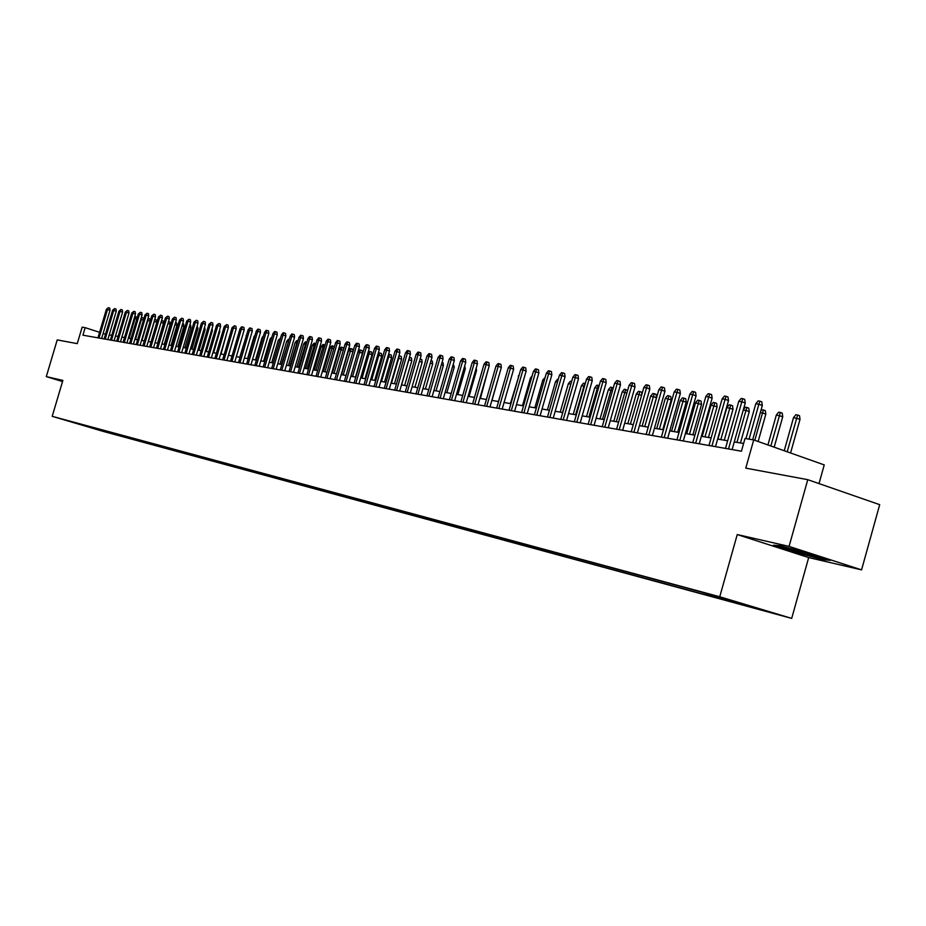<?xml version="1.0" encoding="UTF-8"?>
<svg xmlns="http://www.w3.org/2000/svg" width="926" height="926" viewBox="0 0 926 926"><rect width="100%" height="100%" fill="white"/><g stroke="black" fill="none" stroke-linecap="round" stroke-linejoin="round"><path stroke-width="1.39" d="M710.983 594.55L724.989 598.613L710.983 594.55M819.012 483.592L824.233 464.91L753.718 439.931L745.013 438.473L741.425 451.217L82.935 335.189L85.157 327.665L82.148 327.167L77.252 343.639L57.215 339.911L46.3 376.604L62.528 381.558M861.562 569.872L879.7 504.67L807.761 479.68L789.079 546.398L737.246 534.557L719.745 596.761L791.695 618.394L808.687 557.568L861.562 569.872L789.079 546.398M719.745 596.761L52.203 416.33L103.191 431.389L791.695 618.394M68.524 421.041L59.53 418.413L68.547 420.971M96.929 428.553L97.369 429.444L106.999 432.292L758.232 609.1L701.896 592.177L76.557 423.043M97.369 429.444L76.268 423.217M753.718 439.931L745.777 468.139L807.761 479.68M52.203 416.33L62.875 380.401L46.3 376.604M105.506 334.205L103.133 333.453M99.58 332.307L85.157 327.665M743.59 443.496L734.272 441.91M727.662 440.776L717.65 439.063M711.11 437.94L701.364 436.273M694.905 435.162L685.402 433.542M679.024 432.442L669.764 430.868M663.467 429.78L654.45 428.24M648.223 427.175L639.426 425.671M633.268 424.617L624.703 423.147M618.614 422.106L610.257 420.67M604.238 419.64L596.089 418.251M590.151 417.232L582.199 415.867M576.319 414.86L568.564 413.54M562.742 412.545L555.183 411.248M549.431 410.264L542.046 409.003M536.362 408.03L529.151 406.792M523.526 405.831L516.5 404.627M510.932 403.667L504.068 402.497M498.547 401.548L491.856 400.402M486.405 399.476L479.865 398.354M474.459 397.428L468.07 396.34M462.734 395.425L456.495 394.349M451.205 393.446L445.105 392.404M439.873 391.513L433.924 390.494M428.738 389.603L422.927 388.607M417.788 387.728L412.105 386.755M407.023 385.887L401.479 384.938M396.432 384.07L391.015 383.144M386.026 382.288L380.725 381.385M375.782 380.54L370.608 379.648M365.712 378.815L360.642 377.947M355.792 377.113L350.85 376.269L357.899 352.054L359.601 349.947L360.538 350.097L362.112 350.63L362.425 353.269L355.515 377.067M346.035 375.447L341.196 374.613M336.439 373.803L331.705 372.993M326.994 372.183L322.364 371.395M317.687 370.597L313.162 369.821M308.52 369.023L304.098 368.27M299.503 367.483L295.174 366.742M290.625 365.955L286.389 365.238M281.874 364.462L277.742 363.756M273.263 362.992L269.211 362.298M264.778 361.534L260.808 360.851M256.409 360.098L252.532 359.438M248.168 358.686L244.383 358.038M240.054 357.297L236.338 356.66M232.044 355.931L228.421 355.306M224.161 354.577L220.608 353.975M216.383 353.246L212.911 352.656M208.72 351.938L205.317 351.359M201.162 350.641L197.828 350.074M193.708 349.368L190.443 348.813M186.357 348.107L183.163 347.563M179.112 346.868L175.986 346.336M171.958 345.641L168.902 345.12M164.909 344.437L161.911 343.928M157.952 343.245L155.024 342.747M151.088 342.076L148.218 341.578M144.306 340.907L141.504 340.432M137.627 339.773L134.883 339.298M131.029 338.638L128.344 338.175M124.524 337.527L121.885 337.076M118.1 336.427L115.518 335.988M111.757 335.339L109.233 334.911M107.277 431.354L106.999 432.292M744.909 605.095L744.666 604.47M90.551 426.828L90.713 427.638M737.246 534.557L808.687 557.568M808.537 553.297L779.819 545.669L773.395 545.206L794.971 552.162L823.191 559.674L830.333 560.346L808.537 553.297M823.376 559.003L823.191 559.674M101.64 338.476L109.997 310.314L107.509 309.504L99.047 338.025M106.386 309.342L108.388 307.687L107.509 309.504L106.386 309.342L97.936 337.828M108.388 307.687L109.777 308.15L109.997 310.314M136.805 319.111L135.011 318.521L129.154 338.314M134.409 317.699L135.879 316.727L135.011 318.521L134.189 318.405M135.879 316.727L137.279 317.514M788.2 547.891C784.635 547.116 783.651 547.092 785.271 547.81L785.561 547.926C792.147 550.715 825.321 559.501 818.48 556.63L816.269 555.797M827.335 559.373L822.67 558.945L795.318 551.664L775.838 545.379M810.644 553.968L807.148 552.926M107.844 339.576L116.248 311.229L113.736 310.407L105.228 339.113M112.613 310.245L114.627 308.59L113.736 310.407L112.613 310.245L104.117 338.916M114.627 308.59L116.016 309.041L116.248 311.229M114.129 340.675L122.579 312.155L120.056 311.321L111.502 340.212M118.922 311.159L120.947 309.492L120.056 311.321L118.922 311.159L110.368 340.016M120.947 309.492L122.348 309.955L122.579 312.155M120.484 341.798L128.992 313.092L126.457 312.259L117.845 341.335M125.299 312.085L127.36 310.407L126.457 312.259L125.299 312.085L116.699 341.138M127.36 310.407L128.76 310.87L128.992 313.092M126.931 342.933L135.485 314.041L132.95 313.196L124.281 342.47M131.77 313.034L133.842 311.344L132.95 313.196L131.77 313.034L123.123 342.261M133.842 311.344L135.254 311.807L135.485 314.041M143.426 320.153L141.377 319.482L135.497 339.402M141.122 318.185L142.257 317.676L140.764 319.389M142.257 317.676L143.623 318.127L143.727 319.134M150.128 321.206L147.836 320.454L141.909 340.502M147.928 318.683L148.704 318.625L147.431 320.396M148.704 318.625L150.081 319.088L150.255 320.778M154.735 319.528L156.621 320.06L156.853 322.26L154.364 321.438L148.403 341.613M155.244 319.597L154.179 321.403M156.853 322.26L151.007 342.053M161.575 320.546L163.242 321.044L163.485 323.255L157.594 343.187M163.485 323.255L161.02 322.445M161.853 320.581L161.078 322.213M133.46 344.09L142.072 315.002L139.513 314.157L130.797 343.615M138.321 313.983L140.416 312.282L139.513 314.157L138.321 313.983L129.617 343.407M140.416 312.282L141.828 312.756L142.072 315.002M168.509 321.577L169.956 322.04L170.199 324.274L164.272 344.333M170.199 324.274L167.93 323.521M140.081 345.259L148.739 315.974L146.169 315.129L137.407 344.785M144.965 314.944L147.072 313.243L146.169 315.129L144.965 314.944L136.203 344.576M147.072 313.243L148.496 313.706L148.739 315.974M175.535 322.642L176.762 323.047L176.993 325.292L171.044 345.491M176.993 325.292L174.945 324.621M146.783 346.44L155.487 316.958L152.917 316.102L144.097 345.965M151.69 315.928L153.82 314.203L152.917 316.102L151.69 315.928L142.882 345.745M153.82 314.203L155.255 314.678L155.487 316.958M182.642 323.741L183.649 324.077L183.892 326.334L177.896 346.66M183.892 326.334L182.063 325.732M153.577 347.632L162.339 317.954L159.747 317.097L150.869 347.157M158.508 316.923L160.661 315.187L159.747 317.097L158.508 316.923L149.642 346.937M160.661 315.187L162.096 315.662L162.339 317.954M189.853 324.864L190.629 325.119L190.872 327.387L184.841 347.852M190.872 327.387L189.263 326.855M160.464 348.847L169.284 318.972L166.68 318.104L157.744 348.361M165.418 317.919L167.594 316.183L166.68 318.104L165.418 317.919L156.506 348.153M167.594 316.183L169.03 316.657L169.284 318.972M197.169 325.987L197.956 328.452L191.89 349.056M197.956 328.452L196.578 328.001M167.444 350.074L176.31 319.991L173.694 319.123L164.712 349.588M172.433 318.938L174.609 317.19L173.694 319.123L172.433 318.938L163.451 349.368M174.609 317.19L176.067 317.676L176.31 319.991M204.577 327.133L205.121 329.54L199.021 350.283M205.121 329.54L203.986 329.158M174.516 351.324L183.441 321.033L180.813 320.165L171.773 350.838M179.528 319.979L181.739 318.208L180.813 320.165L179.528 319.979L170.488 350.618M181.739 318.208L183.198 318.694L183.441 321.033M212.1 328.302L212.39 330.64L206.255 351.521M212.39 330.64L211.498 330.339M181.681 352.586L190.675 322.086L188.036 321.218L178.926 352.1M186.728 321.021L188.95 319.25L188.036 321.218L186.728 321.021L177.63 351.868M188.95 319.25L190.42 319.736L190.675 322.086M219.566 329.992L219.763 331.751L213.582 352.771M219.763 331.751L219.115 331.531M227.113 331.821L221.013 354.045M234.764 333.684L228.548 355.329M188.962 353.871L198.002 323.162L195.351 322.271L186.184 353.373M194.02 322.086L196.266 320.292L195.351 322.271L194.02 322.086L184.876 353.142M196.266 320.292L197.747 320.79L198.002 323.162M196.335 355.167L205.433 324.239L202.759 323.359L193.546 354.67M201.417 323.162L203.685 321.357L202.759 323.359L201.417 323.162L192.214 354.438M203.685 321.357L205.167 321.854L205.433 324.239M203.801 356.487L212.968 325.339L210.283 324.447L201.011 355.989M208.929 324.25L211.209 322.445L210.283 324.447L208.929 324.25L199.657 355.746M211.209 322.445L212.702 322.942L212.968 325.339M211.383 357.818L220.608 326.461L217.911 325.558L208.57 357.32M216.534 325.362L218.849 323.533L217.911 325.558L216.534 325.362L207.204 357.077M218.849 323.533L220.342 324.031L220.608 326.461M246.501 335.293L239.765 357.251M246.212 335.258L246.686 334.656M219.08 359.172L228.352 327.584L225.655 326.681L216.244 358.675M224.254 326.484L226.581 324.644L225.655 326.681L224.254 326.484L214.855 358.431M226.581 324.644L228.085 325.153L228.352 327.584M254.662 336.532L254.071 336.439L247.578 358.594M254.071 336.439L255.044 335.224M226.882 360.55L236.223 328.73L233.502 327.827L224.034 360.052M232.079 327.619L234.44 325.767L233.502 327.827L232.079 327.619L222.622 359.797M234.44 325.767L235.945 326.276L236.223 328.73M262.949 337.77L262.046 337.643L255.518 359.948M262.046 337.643L263.528 335.791M234.787 361.939L244.198 329.899L241.454 328.985L231.928 361.441M240.019 328.776L241.593 326.797L242.404 326.913L241.454 328.985L240.019 328.776L230.505 361.186M242.404 326.913L243.92 327.422L244.198 329.899M271.353 339.043L270.137 338.858L263.563 361.325M270.137 338.858L271.978 336.937M242.82 363.362L252.289 331.08L249.534 330.154L239.95 362.853M248.075 329.945L249.661 327.954L250.483 328.07L249.534 330.154L248.075 329.945L238.491 362.598M250.483 328.07L251.999 328.591L252.289 331.08M279.884 340.328L278.344 340.085L271.723 362.726M280.011 339.935L273.205 362.98M278.344 340.085L280.509 338.21M250.969 364.798L260.495 332.272L257.729 331.346L248.075 364.288M256.247 331.138L257.856 329.135L258.678 329.251L257.729 331.346L256.247 331.138L246.605 364.022M258.678 329.251L260.206 329.76L260.495 332.272M288.53 341.682L286.666 341.347L279.999 364.138M286.666 341.347L288.264 339.356L289.109 339.483L281.504 364.393M259.234 366.245L268.829 333.487L266.051 332.561L256.328 365.735M264.547 332.341L266.156 330.327L267.001 330.443L266.051 332.561L264.547 332.341L254.835 365.469M267.001 330.443L268.54 330.964L268.829 333.487M297.315 343.06L295.116 342.608L288.403 365.585M295.116 342.608L296.725 340.618L297.582 340.745L289.931 365.839M267.626 367.726L277.279 334.726L274.49 333.788L264.709 367.217M272.962 333.568L274.594 331.531L275.439 331.658L274.49 333.788L272.962 333.568L263.192 366.951M275.439 331.658L276.99 332.179L277.279 334.726M276.133 369.231L285.856 335.976L283.055 335.027L273.205 368.71M281.504 334.807L283.148 332.758L284.004 332.885L283.055 335.027L281.504 334.807L271.665 368.444M284.004 332.885L285.567 333.406L285.856 335.976M284.78 370.747L294.572 337.249L291.748 336.3L281.828 370.226M290.174 336.069L291.829 334.008L292.709 334.136L291.748 336.3L290.174 336.069L280.265 369.96M292.709 334.136L294.271 334.656L294.572 337.249M306.228 344.46L303.693 343.905L296.933 367.043M303.693 343.905L305.314 341.891L306.17 342.018L298.485 367.309M306.17 342.018L306.876 342.25M315.28 345.884L312.386 345.213L305.592 368.525M312.386 345.213L314.018 343.187L314.898 343.315L307.154 368.791M314.898 343.315L315.928 343.662M324.459 347.331L321.218 346.544L314.365 370.03M321.218 346.544L322.861 344.495L323.753 344.634L315.963 370.296M323.753 344.634L325.119 345.085M293.554 372.298L303.415 338.534L300.58 337.585L290.59 371.777M298.982 337.353L300.649 335.27L301.54 335.397L300.58 337.585L298.982 337.353L289.005 371.5M301.54 335.397L303.115 335.93L303.415 338.534M333.8 348.801L330.177 347.887L323.29 371.546M330.177 347.887L331.832 345.826L332.747 345.965L324.91 371.824M332.747 345.965L334.344 346.937M302.466 373.873L312.398 339.854L309.55 338.881L299.492 373.34M307.918 338.65L309.608 336.555L310.511 336.682L309.55 338.881L307.918 338.65L297.883 373.062M310.511 336.682L312.085 337.226L312.398 339.854M343.28 350.294L339.275 349.252L332.341 373.097M339.275 349.252L340.953 347.181L341.868 347.319L333.985 373.386M341.868 347.319L343.419 347.84L343.592 349.241M311.518 375.458L321.507 341.173L318.648 340.212L308.52 374.937M317.005 339.969L318.694 337.863L319.609 337.99L318.648 340.212L317.005 339.969L306.888 374.648M319.609 337.99L321.206 338.534L321.507 341.173M352.91 351.822L348.523 350.641L341.532 374.671M348.523 350.641L350.202 348.558L351.139 348.697L343.199 374.961M351.139 348.697L352.69 349.229L352.98 351.591M320.709 377.079L330.767 342.527L327.897 341.555L317.699 376.546M326.218 341.312L327.931 339.182L328.857 339.321L327.897 341.555L326.218 341.312L316.032 376.257M328.857 339.321L330.455 339.865L330.767 342.527M362.425 353.269L359.601 352.308L352.551 376.558M360.538 350.097L359.601 352.308L357.899 352.054M330.038 378.722L340.178 343.905L337.284 342.921L327.017 378.19M335.582 342.666L337.307 340.525L338.256 340.664L337.284 342.921L335.582 342.666L325.327 377.901M338.256 340.664L339.865 341.208L340.178 343.905M339.518 380.401L349.727 345.294L346.822 344.31L336.474 379.857M345.097 344.055L346.833 341.891L347.794 342.03L346.822 344.31L345.097 344.055L334.761 379.556M347.794 342.03L349.415 342.585L349.727 345.294M349.148 382.091L359.438 346.718L356.522 345.711L346.092 381.558M354.762 345.456L356.51 343.28L357.494 343.419L356.522 345.711L354.762 345.456L344.356 381.246M357.494 343.419L359.114 343.974L359.438 346.718M367.935 352.864L369.138 351.371L371.673 352.054L371.997 354.716L369.15 353.755L362.054 378.19M370.099 351.51L369.15 353.755L367.738 353.535M371.997 354.716L365.029 378.699M378.155 353.639L378.827 352.806L381.385 353.489L381.709 356.186L378.861 355.214L371.708 379.834M379.799 352.956L378.861 355.214L377.75 355.04M381.709 356.186L374.694 380.355M388.55 354.415L391.258 354.959L391.582 357.668L388.712 356.695L381.512 381.512M389.661 354.415L388.712 356.695L387.925 356.579M391.582 357.668L384.522 382.033M358.941 383.815L369.3 348.153L366.36 347.146L355.862 383.283M364.578 346.891L366.349 344.692L367.344 344.842L366.36 347.146L364.578 346.891L354.091 382.97M367.344 344.842L368.976 345.398L369.3 348.153M398.944 355.792L401.282 356.452L401.606 359.184L398.724 358.2L391.478 383.225M399.673 355.908L398.261 358.13M401.606 359.184L394.499 383.734M368.884 385.575L379.324 349.611L376.373 348.604L365.793 385.031M374.555 348.338L376.338 346.127L377.345 346.278L376.373 348.604L374.555 348.338L363.999 384.707M377.345 346.278L378.989 346.833L379.324 349.611M409.466 357.355L411.457 357.968L411.804 360.723L408.898 359.728L401.595 384.961M409.848 357.413L408.783 359.716M411.804 360.723L404.627 385.471M379 387.357L389.51 351.104L386.547 350.086L375.887 386.802M384.695 349.82L386.501 347.586L387.519 347.736L386.547 350.086L384.695 349.82L374.058 386.478M387.519 347.736L389.175 348.303L389.51 351.104M420.057 359.276L421.805 359.508L422.152 362.286L414.929 387.242M422.152 362.286L419.455 361.36M389.267 389.163L399.858 352.609L396.884 351.591L386.142 388.619M395.008 351.313L396.826 349.067L397.867 349.218L396.884 351.591L395.008 351.313L384.29 388.283M397.867 349.218L399.523 349.785L399.858 352.609M431.018 360.619L432.326 361.071L432.673 363.872L425.404 389.036M432.673 363.872L430.312 363.061M399.719 391.004L410.392 354.149L407.394 353.119L396.571 390.448M405.484 352.841L407.313 350.572L408.378 350.722L407.394 353.119L405.484 352.841L394.684 390.124M408.378 350.722L410.044 351.301L410.392 354.149M442.061 362.332L443.022 362.668L443.369 365.481L436.042 390.853M443.369 365.481L441.343 364.786M410.334 392.879L421.087 355.711L418.077 354.67L407.185 392.323M416.144 354.392L417.985 352.1L419.061 352.262L418.077 354.67L416.144 354.392L405.264 391.976M419.061 352.262L420.74 352.841L421.087 355.711M453.289 364.068L454.249 367.124L446.864 392.705M454.249 367.124L452.571 366.546M421.145 394.777L431.979 357.297L428.946 356.244L417.962 394.221M426.979 355.966L428.842 353.663L429.93 353.813L428.946 356.244L426.979 355.966L416.005 393.874M429.93 353.813L431.62 354.403L431.979 357.297M464.713 365.851L465.303 368.791L457.861 394.592M465.303 368.791L463.995 368.34M432.129 396.71L443.045 358.906L440 357.853L428.935 396.154M437.998 357.563L439.873 355.237L440.984 355.399L440 357.853L437.998 357.563L426.944 395.807M440.984 355.399L442.674 355.989L443.045 358.906M476.23 368.027L476.543 370.493L469.054 396.502M476.543 370.493L475.605 370.168M443.299 398.689L454.307 360.55L451.24 359.496L440.093 398.122M449.203 359.195L451.101 356.857L452.235 357.019L451.24 359.496L449.203 359.195L438.067 397.763M452.235 357.019L453.937 357.61L454.307 360.55M487.794 370.794L480.42 398.446M454.666 400.692L465.755 362.228L462.676 361.152L451.437 400.125M460.604 360.851L462.514 358.489L463.671 358.651L462.676 361.152L460.604 360.851L449.388 399.754M463.671 358.651L465.384 359.253L465.755 362.228M499.554 373.618L491.995 400.426M466.229 402.729L477.411 363.93L474.309 362.853L462.988 402.15M472.202 362.541L474.135 360.156L475.304 360.33L474.309 362.853L472.202 362.541L460.893 401.78M475.304 360.33L477.029 360.92L477.411 363.93M506.36 374.393L498.454 401.537M478.001 404.801L489.264 365.654L486.162 364.566L474.737 404.222M484.009 364.254L485.953 361.858L487.157 362.02L486.162 364.566L484.009 364.254L472.607 403.852M487.157 362.02L488.882 362.633L489.264 365.654M518.791 376.269L510.376 403.574M518.236 376.176L519.139 375.076M489.981 406.908L501.336 367.414L498.211 366.326L486.706 406.329M496.023 366.001L497.991 363.582L499.207 363.756L498.211 366.326L496.023 366.001L484.541 405.947M499.207 363.756L500.943 364.358L501.336 367.414M531.455 378.167L530.436 378.016L522.507 405.657M530.436 378.016L532.08 375.979M502.181 409.06L513.629 369.208L510.481 368.108L498.882 408.482M508.258 367.784L510.238 365.342L511.476 365.515L510.481 368.108L508.258 367.784L496.672 408.088M511.476 365.515L513.224 366.129L513.629 369.208M544.361 380.111L542.844 379.88L534.858 407.764M542.844 379.88L545.101 377.507M514.601 411.248L526.13 371.037L522.97 369.925L511.279 410.669M520.713 369.59L522.715 367.124L523.977 367.309L522.97 369.925L520.713 369.59L509.034 410.264M523.977 367.309L525.725 367.923L526.13 371.037M557.498 382.091L555.473 381.778L547.428 409.917M555.473 381.778L557.464 379.336L558.251 379.452M527.241 413.471L538.874 372.889L535.691 371.777L523.908 412.892M533.388 371.442L535.413 368.942L536.698 369.127L535.691 371.777L533.388 371.442L521.616 412.487M536.698 369.127L538.457 369.752L538.874 372.889M570.867 384.14L568.344 383.723L560.218 412.105M571.597 381.581L562.545 412.51M568.344 383.723L570.347 381.257L571.631 381.443M540.113 415.751L551.85 374.787L548.655 373.664L536.767 415.149M546.305 373.317L548.342 370.805L549.65 370.99L548.655 373.664L546.305 373.317L534.429 414.744M549.65 370.99L551.421 371.615L551.85 374.787M584.48 386.281L581.435 385.691L573.252 414.339M581.435 385.691L583.461 383.202L584.781 383.399L575.625 414.744M553.239 418.054L565.057 376.708L561.851 375.574L549.87 417.464M559.454 375.227L561.515 372.692L562.846 372.889L561.851 375.574L559.454 375.227L547.486 417.047M562.846 372.889L564.64 373.514L565.057 376.708M598.346 388.469L594.77 387.693L586.517 416.607M594.77 387.693L596.819 385.181L598.173 385.39L588.936 417.024M598.173 385.39L599.134 385.725M566.596 420.416L578.519 378.676L575.289 377.53L563.216 419.814M572.858 377.183L574.942 374.613L576.296 374.81L575.289 377.53L572.858 377.183L560.786 419.385M576.296 374.81L578.09 375.447L578.519 378.676M612.491 390.703L608.359 389.742L600.036 418.922M608.359 389.742L610.419 387.207L611.797 387.404L602.502 419.351M611.797 387.404L613.278 387.936M580.22 422.812L592.246 380.679L588.994 379.521L576.805 422.21M586.505 379.162L588.612 376.581L590.001 376.778L588.994 379.521L586.505 379.162L574.34 421.781M590.001 376.778L591.807 377.414L592.246 380.679M626.902 392.971L622.191 391.825L613.811 421.284M622.191 391.825L624.286 389.267L625.687 389.476L616.311 421.712M625.687 389.476L627.539 390.749M594.098 425.254L606.217 382.716L602.965 381.558L590.672 424.652M600.43 381.188L602.56 378.584L603.96 378.78L602.965 381.558L600.43 381.188L588.16 424.212M603.96 378.78L605.778 379.428L606.217 382.716M608.243 427.754L620.478 384.799L617.191 383.63L604.794 427.141M614.609 383.248L616.762 380.621L618.198 380.817L617.191 383.63L614.609 383.248L602.236 426.689M618.198 380.817L620.015 381.477L620.478 384.799M622.666 430.289L635.005 386.918L631.706 385.737L619.205 429.676M629.078 385.355L631.243 382.693L632.713 382.901L631.706 385.737L629.078 385.355L616.589 429.224M632.713 382.901L634.542 383.561L635.005 386.918M637.377 432.882L649.82 389.082L646.51 387.89L633.893 432.268M643.825 387.496L646.012 384.811L647.505 385.031L646.51 387.89L643.825 387.496L631.231 431.805M647.505 385.031L649.346 385.691L649.82 389.082M652.379 435.533L664.937 391.281L661.604 390.089L648.883 434.907M658.861 389.684L661.083 386.975L662.599 387.195L661.604 390.089L658.861 389.684L646.163 434.433M662.599 387.195L664.451 387.855L664.937 391.281M667.681 438.218L680.344 393.538L676.999 392.323L664.162 437.604M674.197 391.918L676.443 389.175L677.994 389.406L676.999 392.323L674.197 391.918L661.384 437.118M677.994 389.406L679.858 390.077L680.344 393.538M641.602 395.298L636.301 393.944L627.84 423.68M636.301 393.944L638.408 391.362L639.831 391.571L630.398 424.12M639.831 391.571L641.602 392.207L641.892 394.279M650.665 396.108L652.795 393.504L654.254 393.712L656.036 394.349L656.499 397.636L650.665 396.108L642.135 426.134M654.254 393.712L644.739 426.573M656.499 397.636L648.119 427.152M665.319 398.307L667.472 395.68L668.954 395.9L670.748 396.536L671.211 399.858L665.319 398.307L656.719 428.634M668.954 395.9L659.37 429.085M671.211 399.858L662.761 429.664M680.251 400.553L682.427 397.902L683.932 398.122L685.738 398.77L686.212 402.127L680.251 400.553L671.582 431.169M683.932 398.122L674.278 431.632M686.212 402.127L677.693 432.222M695.484 402.845L697.672 400.159L699.223 400.391L701.028 401.051L701.514 404.43L695.484 402.845L686.733 433.762M699.223 400.391L689.488 434.236M701.514 404.43L692.914 434.826M711.006 405.183L713.228 402.474L714.803 402.706L716.62 403.366L717.106 406.792L711.006 405.183L702.186 436.412M714.803 402.706L704.999 436.898M717.106 406.792L708.436 437.477M683.295 440.973L696.074 395.83L692.706 394.615L679.765 440.348M689.858 394.198L692.127 391.432L693.713 391.652L692.706 394.615L689.858 394.198L676.929 439.85M693.713 391.652L695.576 392.335L696.074 395.83M726.852 407.567L729.098 404.836L730.695 405.067L732.524 405.727L733.022 409.188L726.852 407.567L717.951 439.109M730.695 405.067L720.822 439.607M733.022 409.188L724.282 440.197M699.234 443.785L712.129 398.168L708.737 396.941L695.681 443.16M705.832 396.513L708.124 393.724L709.744 393.955L708.737 396.941L705.832 396.513L692.787 442.651M709.744 393.955L711.619 394.638L712.129 398.168M743.404 409.524L745.28 407.232L746.923 407.475L748.752 408.146L749.261 411.642L745.962 410.438L736.957 442.362M746.923 407.475L745.962 410.438L743.254 410.033M749.261 411.642L740.441 442.964M715.509 446.645L728.507 400.564L725.104 399.326L711.92 446.019M722.141 398.886L724.456 396.062L726.111 396.305L725.104 399.326L722.141 398.886L708.98 445.499M726.111 396.305L727.998 396.988L728.507 400.564M760.802 410.912L761.797 409.686L765.316 410.612L765.837 414.142L762.515 412.927L754.806 440.313M763.475 409.94L762.515 412.927L760.327 412.602M765.837 414.142L758.139 441.494M732.107 449.573L745.245 402.995L741.819 401.757L728.519 448.948M738.786 401.317L741.136 398.458L742.814 398.701L741.819 401.757L738.786 401.317L725.498 448.415M742.814 398.701L744.712 399.395L745.245 402.995M776.347 415.01L778.662 412.197L780.363 412.44L782.227 413.123L782.748 416.688L776.347 415.01L767.92 444.966M780.363 412.44L770.837 445.996M782.748 416.688L774.182 447.177M752.676 439.757L762.318 405.495L758.88 404.234L749.053 439.144M755.79 403.782L758.163 400.9L759.876 401.143L758.88 404.234L755.79 403.782L745.974 438.635M759.876 401.143L761.785 401.849L762.318 405.495M793.536 417.591L795.874 414.744L797.622 415.01L799.485 415.693L800.018 419.293L793.536 417.591L784.229 450.742M797.622 415.01L787.204 451.784M800.018 419.293L790.572 452.988M786.741 547.579L785.561 547.926"/></g></svg>
